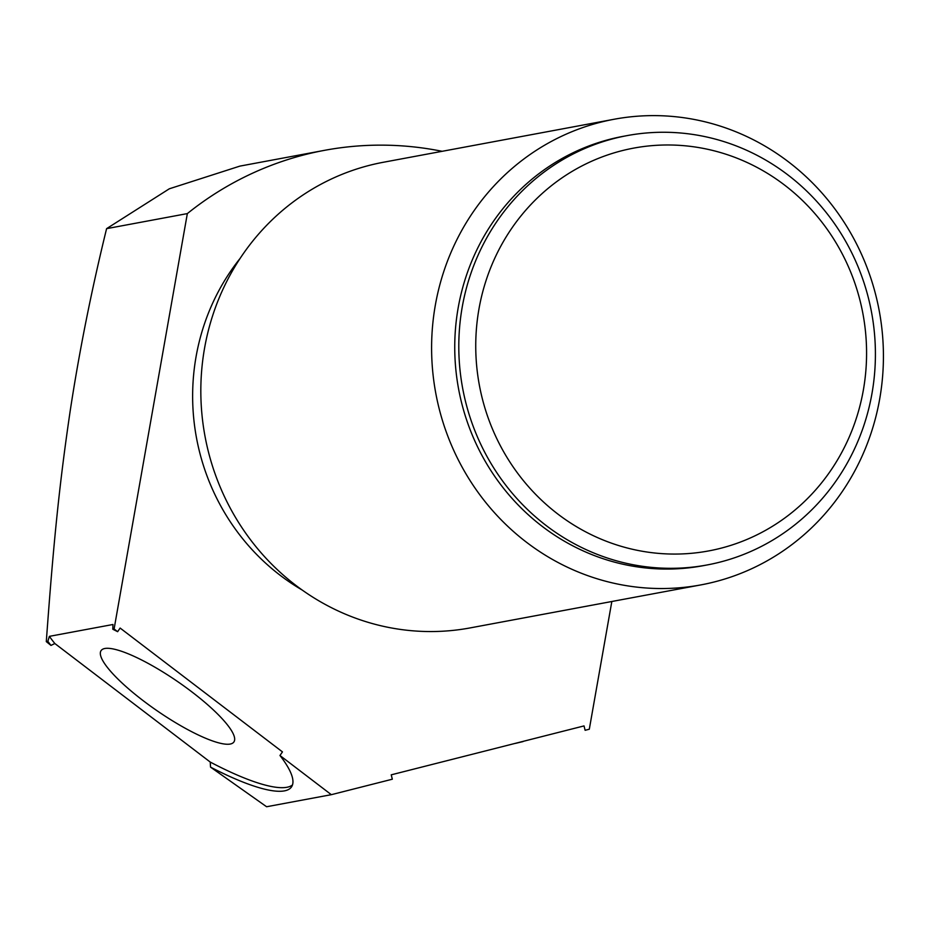 <?xml version="1.0" encoding="UTF-8"?>
<svg xmlns="http://www.w3.org/2000/svg" width="926" height="926" viewBox="0 0 926 926"><rect width="100%" height="100%" fill="white"/><g stroke="black" fill="none" stroke-linecap="round" stroke-linejoin="round"><path stroke-width="1.39" d="M523.132 741.367L523.074 741.576A153.531 2.859 -13.9 0 0 515.423 743.393L515.365 743.335M117.637 631.682L114.095 628.986L112.775 629.229A153.531 33.996 34.5 0 1 117.637 631.682L120.125 628.059L282.453 751.889L279.965 755.5L331.323 794.682L392.323 779.206L391.235 774.83L584.028 725.915L585.116 730.29L589.306 729.225L611.831 601.495M114.095 628.986L187.341 213.593A337.689 321.565 -100.6 0 1 324.517 150.336A337.689 321.565 -100.6 0 1 442.153 151.308M302.073 589.966A218.374 207.945 -100.6 0 1 240.239 258.238M700.913 584.896L470.142 627.909A236.836 225.527 -100.6 0 1 385.876 626.867A236.836 225.527 -100.6 0 1 204.553 348.222A236.836 225.527 -100.6 0 1 383.341 162.27L614.112 119.257A236.836 225.527 -100.6 0 1 698.378 120.299A236.836 225.527 -100.6 0 1 879.7 398.944A236.836 225.527 -100.6 0 1 700.913 584.896A236.836 225.527 -100.6 0 1 616.647 583.843A236.836 225.527 -100.6 0 1 435.324 305.21A236.836 225.527 -100.6 0 1 614.112 119.257M707.128 564.953L703.065 565.717A218.374 207.945 79.4 0 1 625.374 564.744A218.374 207.945 -100.6 0 1 454.747 348.442A218.374 207.945 -100.6 0 1 623.036 136.365L627.087 135.613A218.374 207.945 -100.6 0 1 704.79 136.585A218.374 207.945 79.4 0 1 875.406 352.887A218.374 207.945 79.4 0 1 707.128 564.953A218.374 207.945 79.4 0 1 629.425 563.992A218.374 207.945 -100.6 0 1 458.798 347.69A218.374 207.945 -100.6 0 1 627.087 135.613M635.803 550.009A204.866 195.085 79.4 0 0 863.356 390.066A204.866 195.085 79.4 0 0 706.503 149.04A204.866 195.085 -100.6 0 0 478.962 308.995A204.866 195.085 -100.6 0 0 635.803 550.009M331.323 794.682L266.595 806.743L210.538 767.133L210.237 762.063A153.531 33.996 -145.5 0 0 292.477 784.947M279.965 755.5A153.531 33.996 34.5 0 1 291.493 786.938A153.531 33.996 34.5 0 1 210.538 767.133M50.976 645.422A153.531 33.996 34.5 0 1 47.863 641.336L46.3 641.625L50.976 645.422L54.842 643.524A153.531 33.996 34.5 0 1 49.367 636.347L47.863 641.336M49.367 636.347L112.984 624.494L112.775 629.229M54.842 643.524L210.237 762.063M230.157 744.064A80.597 17.849 -145.5 0 0 234.313 741.205A80.597 17.849 -145.5 0 0 183.198 685.483A80.597 17.849 -145.5 0 0 104.858 648.489A80.597 17.849 -145.5 0 0 101.686 649.925A80.597 17.849 -145.5 0 0 148.692 704.802A80.597 17.849 -145.5 0 0 230.157 744.064M187.341 213.593L106.594 228.653C91.431 290.475 79.277 351.336 70.144 411.237C59.739 481.902 53.731 539.221 46.3 641.625M106.594 228.653L169.331 188.788L239.892 166.113L324.517 150.336"/></g></svg>
